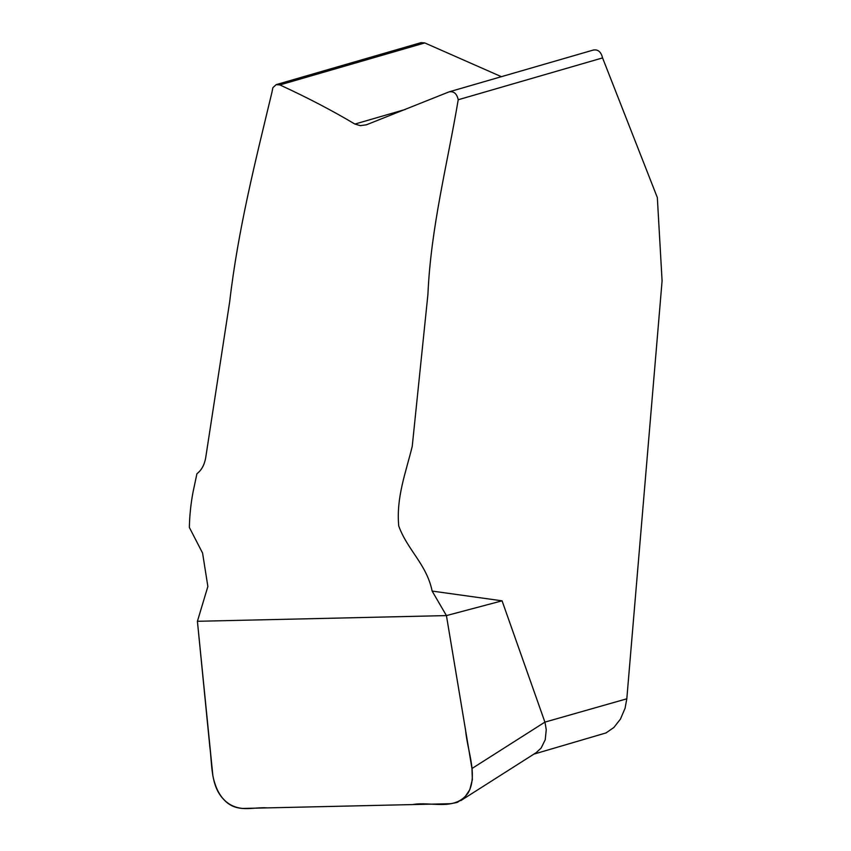 <?xml version="1.0" encoding="UTF-8"?>
<svg xmlns="http://www.w3.org/2000/svg" width="851" height="851" viewBox="0 0 851 851"><rect width="100%" height="100%" fill="white"/><g stroke="black" fill="none" stroke-linecap="round" stroke-linejoin="round"><path stroke-width="1.28" d="M501.388 76.686L424.777 42.933L279.873 84.93L276.213 84.632L272.894 87.642L271.937 92.334C255.449 160.999 238.089 229.334 229.685 301.765L205.697 457.753C204.41 464.944 201.485 470.263 196.932 473.72L193.017 492.176C190.805 503.983 189.582 515.749 189.369 527.471L202.57 553.044L207.867 586.488L197.411 621.294L209.825 746.731C212.197 764.336 210.516 785.526 223.419 799.132C236.429 813.864 252.917 806.684 267.448 807.886L412.522 804.578C430.883 801.153 454.817 811.599 468.082 793.015C478.198 775.548 467.39 751.039 465.593 730.286L446.424 615.592L197.411 621.294L212.888 775.921C217.058 795.983 226.972 806.833 242.631 808.45L450.679 803.706L457.232 802.419L464.518 797.6L469.795 789.707L472.358 779.622L471.965 768.517L544.906 722.116L502.069 600.827L432.138 591.073C426.659 564.245 407.427 550.076 398.725 525.961C396.098 497.324 405.863 472.518 412.235 446.339L427.915 294.478C430.851 227.27 447.371 164.52 458.221 99.748C456.849 93.557 453.743 90.951 448.902 91.929L366.43 124.799L360.367 125.65L354.899 124.065L405.448 109.407M432.138 591.073L446.424 615.592L471.965 768.517M593.232 50.092C597.923 49.156 601.029 51.762 602.572 57.911L657.334 197.57L662.089 280.904L626.815 698.799L625.07 708.266L620.453 719.084L613.89 727.467L606.018 732.924L533.896 754.114M544.906 722.116L626.815 698.799M279.873 84.93C307.137 97.471 332.145 110.513 354.899 124.065M424.777 42.933L421.128 42.624L276.192 84.632M446.424 615.592L502.069 600.827M460.785 800.621L536.087 752.72L541.13 748.072L545.225 739.764L546.257 729.679L545.034 722.499M602.572 57.911L458.221 99.748M593.732 49.922L449.392 91.759"/></g></svg>
